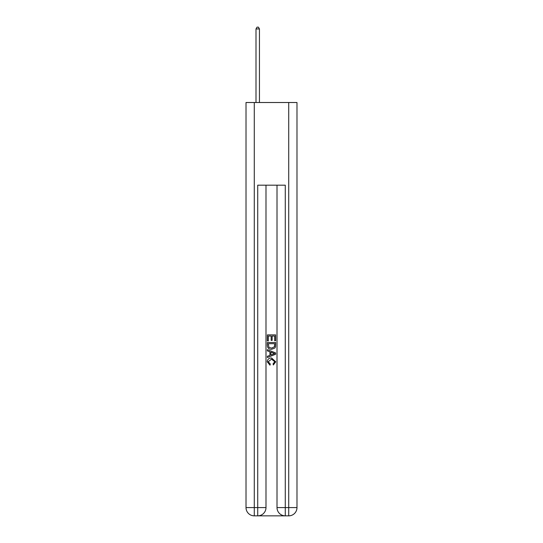 <?xml version="1.0" encoding="UTF-8"?>
<svg xmlns="http://www.w3.org/2000/svg" width="543" height="543" viewBox="0 0 543 543"><rect width="100%" height="100%" fill="white"/><g stroke="black" fill="none" stroke-linecap="round" stroke-linejoin="round"><path stroke-width="0.81" d="M258.339 515.85L284.661 515.85M254.28 102.512L254.28 507.583L246.013 507.583L246.013 102.512L296.987 102.512L296.987 507.583L288.72 507.583L288.72 102.512M285.279 515.85L285.279 507.583L277.011 507.583A8.267 8.267 0 0 0 285.279 515.85L288.72 515.85L288.72 507.583L285.279 507.583L285.279 185.183L257.721 185.183L257.721 507.583L254.28 507.583L254.28 515.85L257.721 515.85A8.267 8.267 0 0 0 265.989 507.583L257.721 507.583L257.721 515.85M265.989 185.183L265.989 507.583M277.011 507.583L277.011 185.183M288.72 515.85A8.267 8.267 0 0 0 296.987 507.583M246.013 507.583A8.267 8.267 0 0 0 254.28 515.85M267.366 340.923L267.366 334.882L275.634 334.882L275.634 340.712L274.677 340.712L274.677 336.049L272.138 336.049L272.138 340.393L271.181 340.393L271.181 336.049L268.323 336.049L268.323 340.923L267.366 340.923M267.366 345.477L267.366 342.511L275.634 342.511L275.511 346.801L274.921 348.002L271.548 349.298C268.9 349.305 267.509 348.036 267.366 345.477M268.323 343.678L268.907 347.337L271.561 348.131L274.507 346.719L274.677 343.678L268.323 343.678M267.366 350.887L267.366 349.651L275.634 352.93L275.634 354.246L267.366 357.532L267.366 356.289L269.912 355.353L269.912 351.83L267.366 350.887M273.149 353.025L270.862 352.176L270.862 355L274.677 353.588L273.149 353.025M268.215 361.713L270.285 364.027L270.014 365.195L267.258 361.821C267.482 359.283 268.914 358.007 271.561 357.986L275.742 361.794L273.339 364.984L273.088 363.817L274.785 361.74L271.568 359.154L268.215 361.713M259.445 102.512L259.445 28.942L255.997 28.942L255.997 102.512M255.997 28.942L257.036 27.15L258.414 27.15L259.445 28.942"/></g></svg>
